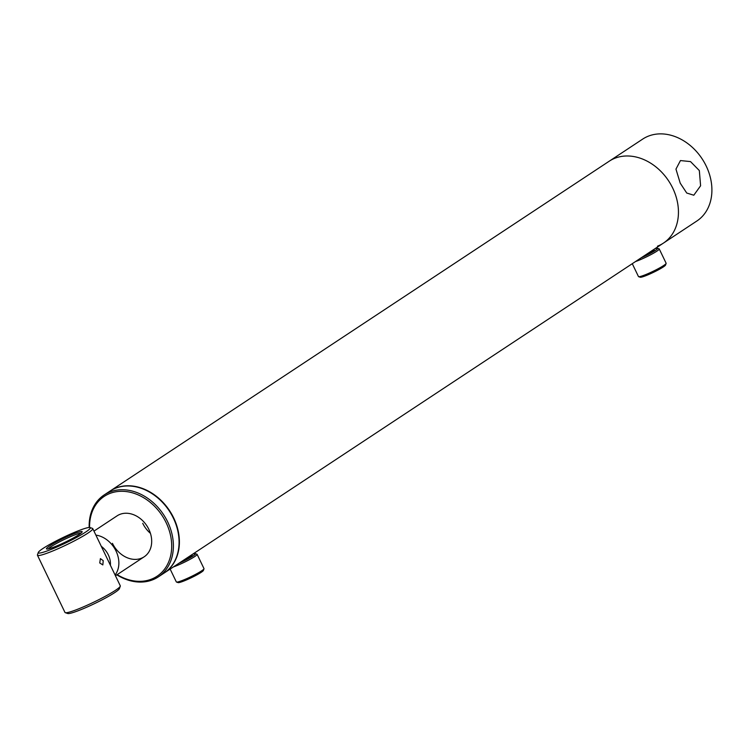 <?xml version="1.0" encoding="UTF-8"?>
<svg xmlns="http://www.w3.org/2000/svg" width="749" height="749" viewBox="0 0 749 749"><rect width="100%" height="100%" fill="white"/><g stroke="black" fill="none" stroke-linecap="round" stroke-linejoin="round"><path stroke-width="1.12" d="M164.181 573.013A49.106 38.667 -123.5 0 0 164.34 572.91A49.106 38.667 -123.5 0 0 173.674 517.915A49.106 38.667 -123.5 0 0 110.197 490.969A49.106 38.667 -123.5 0 0 110.037 491.072M657.51 246.159A49.106 38.667 -123.5 0 0 663.399 243.125A49.106 38.667 -123.5 0 0 672.733 188.13A49.106 38.667 -123.5 0 0 609.255 161.185L110.197 490.969M115.084 575.007A24.548 19.334 -123.5 0 0 116.011 551.002A24.548 19.334 -123.5 0 0 95.881 535.104M110.393 565.252A18.416 14.503 -123.5 0 0 101.284 546.33M652.894 250.063A10.402 1.095 154.3 0 1 654.251 250.119A10.402 1.095 154.3 0 1 652.594 251.533A10.402 1.095 154.3 0 1 643.119 256.533M652.257 251.748A9.175 0.964 -25.7 0 0 647.754 253.462M654.935 248.724A14.119 1.479 154.3 0 1 657.463 248.275L659.083 248.827A15.345 1.61 154.3 0 1 659.242 248.949L666.123 263.245A15.345 1.61 154.3 0 1 666.114 263.442L665.543 265.052A14.119 1.479 154.3 0 1 663.286 266.972A14.119 1.479 154.3 0 1 649.982 273.956A14.119 1.479 154.3 0 1 640.245 277.233L638.616 276.671A15.345 1.61 154.3 0 1 638.466 276.559L632.278 263.695M666.114 263.442A15.345 1.61 154.3 0 1 663.67 265.521A15.345 1.61 154.3 0 1 649.205 273.113A15.345 1.61 154.3 0 1 638.616 276.671M659.242 248.949A15.345 1.61 154.3 0 1 656.789 251.224A15.345 1.61 154.3 0 1 635.526 261.551M657.463 248.275A14.119 1.479 154.3 0 1 655.347 250.475A14.119 1.479 154.3 0 1 641.078 257.881M190.77 555.44A10.402 1.095 154.3 0 1 192.128 555.496A10.402 1.095 154.3 0 1 190.461 556.91A10.402 1.095 154.3 0 1 180.986 561.909M190.124 557.125A9.175 0.964 -25.7 0 0 185.621 558.838M192.802 554.091A14.119 1.479 154.3 0 1 195.33 553.651L196.959 554.204A15.345 1.61 154.3 0 1 197.109 554.326L203.99 568.622A15.345 1.61 154.3 0 1 203.99 568.819L203.41 570.429A14.119 1.479 154.3 0 1 201.163 572.348A14.119 1.479 154.3 0 1 187.849 579.333A14.119 1.479 154.3 0 1 178.112 582.61L176.483 582.048A15.345 1.61 154.3 0 1 176.333 581.936L170.145 569.071M203.99 568.819A15.345 1.61 154.3 0 1 201.537 570.897A15.345 1.61 154.3 0 1 187.072 578.49A15.345 1.61 154.3 0 1 176.483 582.048M197.109 554.326A15.345 1.61 154.3 0 1 194.656 556.601A15.345 1.61 154.3 0 1 173.393 566.927M195.33 553.651A14.119 1.479 154.3 0 1 193.214 555.852A14.119 1.479 154.3 0 1 178.945 563.257M112.434 543.325A24.548 19.334 -123.5 0 0 144.173 556.797A24.548 19.334 -123.5 0 0 148.836 529.309A24.548 19.334 -123.5 0 0 117.106 515.836L93.962 531.125M116.872 574.848A49.106 38.667 -123.5 0 0 158.339 576.87L164.022 573.116A49.106 38.667 -123.5 0 0 173.356 518.121A49.106 38.667 -123.5 0 0 109.878 491.175L104.195 494.93A49.106 38.667 -123.5 0 0 89.178 527.474M158.339 576.87A49.106 38.667 -123.5 0 0 167.673 521.875A49.106 38.667 -123.5 0 0 104.195 494.93M117.172 574.642A47.88 37.703 -123.5 0 0 162.336 571.796A47.88 37.703 -123.5 0 0 166.128 522.643A47.88 37.703 -123.5 0 0 119.54 491.353A47.88 37.703 -123.5 0 0 89.59 527.474M663.399 243.125L696.86 221.011A49.106 38.667 -123.5 0 0 704.247 162.308A49.106 38.667 -123.5 0 0 648.615 136.046A49.106 38.667 -123.5 0 0 642.717 139.08L609.255 161.185A49.106 38.667 -123.5 0 1 615.154 158.151A49.106 38.667 -123.5 0 1 670.786 184.423A49.106 38.667 -123.5 0 1 663.399 243.125L164.34 572.91M699.332 170.557L690.512 161.587L680.448 160.567L675.963 169.115L680.232 183.177L686.739 193.036L693.799 195.217L700.596 185.789L699.332 170.557M103.222 560.664L100.403 558.614L99.748 562.967L102.828 564.915L103.222 560.664M74.488 533.55A19.792 2.078 -25.7 0 0 54.817 542.828A19.792 2.078 -25.7 0 0 46.672 549.008A19.792 2.078 -25.7 0 0 54.134 547.004A19.792 2.078 -25.7 0 0 72.147 538.625A19.792 2.078 -25.7 0 0 82.147 531.94A19.792 2.078 -25.7 0 0 74.488 533.55M81.051 533.129A18.566 1.947 -25.7 0 0 74.385 535.067A18.566 1.947 -25.7 0 0 48.292 548.895M38.321 552.425L37.459 554.85A30.69 3.221 -25.7 0 0 37.45 555.234L64.976 612.439A30.69 3.221 -25.7 0 0 65.285 612.673L67.719 613.506A28.846 3.033 -25.7 0 0 78.589 610.585A28.846 3.033 -25.7 0 0 104.86 598.376A28.846 3.033 -25.7 0 0 119.419 588.63L120.28 586.205A30.69 3.221 -25.7 0 0 120.289 585.821L92.764 528.616A30.69 3.221 -25.7 0 0 92.455 528.382L90.02 527.549A28.846 3.033 -25.7 0 0 79.151 530.47A28.846 3.033 -25.7 0 0 52.879 542.679A28.846 3.033 -25.7 0 0 38.321 552.425A28.846 3.033 -25.7 0 0 49.471 550.075A28.846 3.033 -25.7 0 0 78.149 536.556A28.846 3.033 -25.7 0 0 90.02 527.549M65.285 612.673A30.69 3.221 -25.7 0 0 76.857 609.555A30.69 3.221 -25.7 0 0 104.794 596.569A30.69 3.221 -25.7 0 0 120.28 586.205M37.45 555.234A30.69 3.221 -25.7 0 0 49.322 552.35A30.69 3.221 -25.7 0 0 78.561 538.662A30.69 3.221 -25.7 0 0 92.764 528.616M142.741 523.308A24.548 19.334 -123.5 0 0 150.437 533.335M144.173 556.797L115.458 575.775"/></g></svg>

